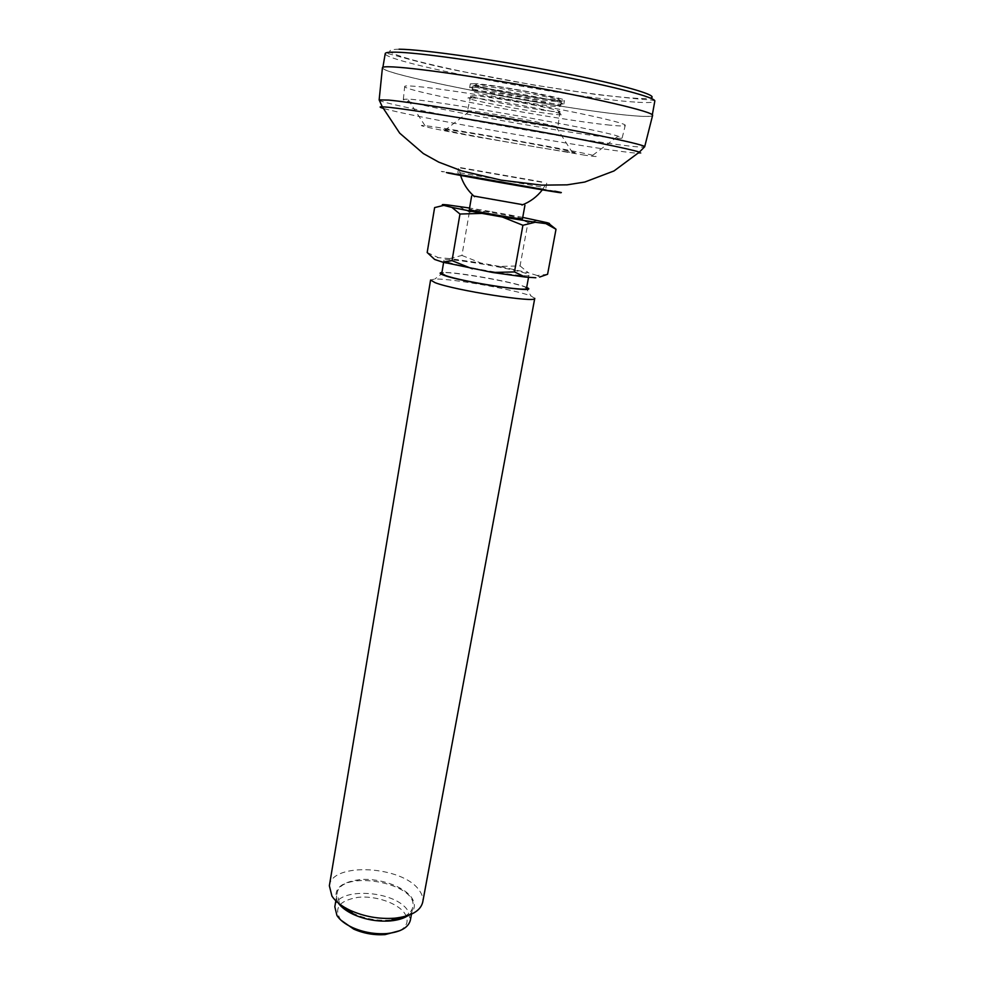 <?xml version="1.0" encoding="UTF-8"?>
<svg xmlns="http://www.w3.org/2000/svg" width="984" height="984" viewBox="0 0 984 984"><rect width="100%" height="100%" fill="white"/><g stroke="black" fill="none" stroke-linecap="round" stroke-linejoin="round"><path stroke-width="0.74" stroke-dasharray="4.92 3.69" d="M541.778 181.855L458.839 167.342L541.778 181.855M652.552 115.571C651.568 116.727 644.914 116.764 632.614 115.694C569.281 110.602 382.862 75.424 382.407 67.933M632.294 115.632C568.813 110.54 381.362 75.091 382.788 67.908C381.534 63.985 443.144 71.168 518.752 84.526C594.385 97.834 654.729 112.164 652.207 115.411C651.543 116.653 644.901 116.727 632.294 115.632M522.848 204.697L473.808 196.05M334.818 906.793C336.725 886.879 394.609 889.966 407.634 910.311L410.377 920.114M340.944 920.175C333.379 908.22 339.049 900.606 357.955 897.346C375.273 895.477 397.228 902.832 404.498 913.091C409.11 920.052 407.622 925.895 400.033 930.606M329.357 885.76C331.682 861.799 402.763 865.785 419.172 890.249C422.197 894.308 423.378 898.294 422.702 902.217M338.275 903.005C331.891 890.139 339.271 882.316 360.402 879.536C379.664 878.085 403.268 886.19 411.337 897.211C416.195 904.198 415.223 910.249 408.421 915.378M526.661 287.463L525.149 286.836C512.676 281.781 457.007 271.965 443.563 272.445L441.914 272.519M534.755 298.373L531.151 296.061C516.206 289.825 450.943 278.312 434.768 279.062L430.586 280.01M539.638 277.045L537.264 275.532L547.584 274.278M520.069 265.914L528.408 272.789L499.626 266.43L520.069 265.914L527.977 222.458L508.839 214.783L489.934 211.4L469.393 212.003L458.593 206.357M461.939 255.434L480.881 263.036L449.725 258.583L461.939 255.434L469.393 212.003M427.179 252.531L438.52 257.697C433.267 257.55 431.988 258.14 434.67 259.469M549.097 223.762L547.067 222.667M538.014 220.514L527.977 222.458M522.725 217.403L508.839 214.783M489.934 211.4L469.577 208.03M447.376 204.881L434.621 207.587M522.479 218.805C523.734 217.931 468.458 208.19 469.331 209.432M447.732 262.088C463.612 267.746 531.053 278.558 528.925 275.163C531.089 271.707 443.144 256.209 444.005 260.182L447.732 262.088M526.501 288.373C528.752 284.438 440.992 268.964 441.767 273.429M403.624 916.78C408.938 914.271 411.988 911 412.788 906.977C418.655 882.709 339.824 868.811 337.045 893.62L339.209 902.23L342.297 905.969M352.198 912.881C364.793 918.958 378.041 921.295 391.964 919.892M449.725 258.583L438.52 257.697M499.626 266.43L480.881 263.036M537.264 275.532L528.408 272.789M555.308 106.432C536.083 105.017 470.586 92.717 471.926 90.737L473.538 90.417C482.726 89.925 550.782 101.918 559.232 105.522L560.646 106.37L555.308 106.432M555.062 99.925C544.73 98.99 526.059 96.149 507.277 92.668L478.925 86.457C474.448 85.005 474.386 84.329 478.728 84.415C488.482 85.177 508.138 88.13 528.101 91.844L556.821 98.228C560.634 99.593 560.044 100.147 555.062 99.925M474.805 83.615L470.303 83.886C468.187 86.789 565.505 103.96 564.509 100.491C568.002 98.523 493.267 84.403 474.805 83.615M474.202 87.182L469.712 87.404C467.671 89.519 537.547 102.693 558.149 104.144L563.869 104.009L562.393 103.123C554.287 99.569 490.143 87.957 474.202 87.182M584.988 155.238L475.764 136.727C436.429 129.494 411.595 124.193 425.026 125.694C444.104 127.477 574.226 150.417 592.749 155.263C599.404 156.911 596.821 156.911 584.988 155.238M606.993 137.256C556.317 131.647 399.553 102.656 403.329 99.359L407.77 99.126C430.254 99.482 596.808 128.855 618.063 136.198L622.159 137.945C622.085 138.658 617.029 138.424 606.993 137.256M609.883 125.128C558.629 120.282 400.82 90.749 404.707 86.42C404.805 83.984 455.211 90.491 515.813 101.192C576.427 111.868 626.021 122.988 625.283 125.325C625.172 126.21 620.031 126.149 609.883 125.128M566.882 151.868C541.225 148.338 459.38 133.75 445.088 130.134C432.64 127.182 465.026 131.979 509.023 139.74C553.02 147.489 585.099 154.058 572.393 152.582L566.882 151.868M552.516 126.702C535.247 124.906 478.064 114.611 469.048 111.659L467.449 110.983C465.641 109.531 504.718 115.534 533.611 121.204L557.916 126.936L552.516 126.702M536.059 105.522C514.521 101.18 484.792 96.42 475.063 95.731L470.795 95.866L472.222 96.617C481.619 100.257 548.273 112.004 558.346 111.807L559.957 111.586C559.724 110.725 551.766 108.707 536.059 105.522M472.394 97.859C467.695 97.49 466.724 97.785 469.466 98.744C479.466 102.508 549.527 114.87 560.216 114.747C578.137 115.632 493.943 99.359 472.394 97.859M447.831 173.012L486.772 179.113L560.068 192.507M554.755 191.167L475.739 176.985C447.609 172.151 432.837 169.888 446.379 172.557M379.147 99.901C375.63 103.64 562.848 138.117 625.394 145.558C637.312 147.034 643.733 147.465 644.655 146.862M639.391 152.114C644.397 153.885 638.764 153.713 622.503 151.585C566.649 144.427 405.925 115.472 383.022 108.301M541.68 182.2L458.667 167.661L541.68 182.2M540.819 186.886L457.855 172.434L540.819 186.886M542.184 189.211L460.451 174.808C455.469 174.045 455.223 174.131 459.725 175.054L543.721 189.863C547.928 190.465 547.424 190.256 542.184 189.211M399.037 49.2C391.583 49.348 388.631 50.307 390.181 52.066C394.178 54.218 401.878 56.9 413.292 60.11C433.169 65.301 458.175 70.836 488.31 76.715C557.977 90.171 637.374 100.971 650.449 98.056M634.754 102.053C571.04 98.056 383.576 62.164 385.224 53.628C383.809 51.242 410.525 61.131 455.912 70.331L533.918 85.067L596.439 94.55L641.064 99.249C650.645 99.778 655.233 100.417 654.803 101.155C654.089 102.656 647.411 102.951 634.754 102.053M555.985 101.475C536.833 100.196 471.656 87.908 473.021 85.78C470.069 82.213 565.308 99.003 561.311 101.352L555.985 101.475M542.344 189.85L546.747 182.84L545.923 187.956C546.317 188.965 544.779 189.211 541.286 188.707L461.029 174.525L458.827 173.885L457.855 172.434L458.839 167.342L460.573 175.435M443.563 272.445L434.768 279.062M525.149 286.836L531.151 296.061M528.543 277.279L528.925 275.163M443.624 262.408L444.005 260.182M411.472 914.148L412.788 906.977M335.827 900.815L337.045 893.62M560.646 106.37L561.311 101.352L555.579 100.196C544.632 99.15 518.74 95.116 498.642 91.057L474.891 85.719L473.021 85.78L471.926 90.737M470.303 83.886L469.712 87.404M564.509 100.491L563.869 104.009M559.232 105.522L562.393 103.123M473.538 90.417L471.397 87.072M592.749 155.263L618.063 136.198M425.026 125.694L407.77 99.126M622.159 137.945L625.283 125.325M403.329 99.359L404.707 86.42M469.048 111.659L445.088 130.134M556.194 127.034L572.393 152.582M470.795 95.866L467.449 110.983M559.957 111.586L557.916 126.936M472.222 96.617L469.466 98.744M558.346 111.807L560.216 114.747"/><path stroke-width="1.48" d="M382.407 67.933L382.432 67.712C382.456 64.046 443.919 71.279 518.765 84.501C593.61 97.674 653.843 111.905 652.613 115.349L652.552 115.571M473.808 196.05L522.848 204.697M411.472 914.148L410.377 920.114C408.458 927.629 400.525 932.131 386.577 933.595C374.756 934.32 363.428 932.328 352.579 927.592C345.187 924.173 339.984 920.151 336.946 915.514L334.818 906.793L335.827 900.815M400.033 930.606L385.002 934.628C374.117 935.304 363.686 933.472 353.699 929.105L340.944 920.175M422.702 902.217C420.5 911.012 411.103 916.338 394.535 918.207C379.16 919.265 364.437 916.67 350.353 910.421C341.657 906.301 335.519 901.529 331.94 896.116L329.357 885.76L430.586 280.01L434.977 282.617C454.042 290.268 537.362 303.343 534.755 298.373L422.702 902.217M408.421 915.378C404.018 918.367 398.003 920.212 390.377 920.926C377.487 921.824 365.138 919.646 353.33 914.394C346.405 911.122 341.387 907.322 338.275 903.005M441.914 272.519C438.999 272.826 439.676 273.749 443.956 275.286C463.267 282.556 542.873 294.167 526.661 287.463M472.369 268.829L452.025 260.649L442.677 262.138L492.504 272.47L525.149 277.058L514.46 271.928L492.504 272.47M442.677 262.138L434.67 259.469L427.179 252.531L434.621 207.587L443.722 205.385L451.902 207.403L459.958 214.032L482.012 213.393L502.344 217.009L522.91 225.275L535.185 222.261L545.862 223.602L556.009 229.247L547.584 274.278L539.638 277.045M451.902 207.403L482.012 213.393M502.344 217.009L535.185 222.261M556.009 229.247L549.097 223.762M545.862 223.602C550.339 224.008 550.732 223.688 547.067 222.667L522.725 217.403M469.577 208.03L447.376 204.881C442.16 204.328 440.943 204.487 443.722 205.385M471.656 195.902L469.331 209.432L471.853 210.244C482.185 212.876 523.857 219.924 522.479 218.805L524.927 205.287M443.624 262.408L441.767 273.429L445.457 275.495C461.238 281.498 528.556 292.15 526.501 288.373L528.543 277.279M342.297 905.969L352.198 912.881M391.964 919.892L403.624 916.78M525.149 277.058L535.837 277.759M459.958 214.032L452.025 260.649M522.91 225.275L514.46 271.928M446.379 172.557L529.38 187.464C560.597 192.766 569.059 193.996 554.755 191.167M560.068 192.507C571.175 195.066 471.434 177.76 447.831 173.012M388.754 100.085L379.147 99.901L382.284 106.776L389.615 107.379C409.762 109.531 467.179 118.658 525.296 129.089C583.451 139.507 630.584 149.101 639.391 152.114L644.692 146.727C644.926 144.919 600.793 135.275 538.346 123.873C475.985 112.471 410.451 102.127 388.754 100.085M644.655 146.862L652.613 115.349M383.022 108.301C379.43 107.207 379.184 106.703 382.284 106.776L399.688 133.148L423.366 153.578L438.766 162.139L461.914 170.958L501.385 180.17L541.754 185.14L567.128 184.844L584.754 182.04L614.004 170.945L639.391 152.114M650.449 98.056C660.817 95.928 623.057 84.772 558.814 72.189C494.718 59.594 422.173 49.323 399.037 49.2M382.887 67.318L385.224 53.628C385.31 52.546 388.631 52.054 395.211 52.152C417.634 52.41 485.284 61.857 548.924 73.948C612.675 86.038 656.549 97.674 654.803 101.155L652.318 114.833M379.147 99.901L382.432 67.712M521.963 205.041C530.192 201.855 536.981 196.788 542.344 189.85M460.573 175.435C463.07 183.295 467.363 190.06 473.439 195.705L474.534 196.677M385.002 934.628L386.577 933.595M353.699 929.105L352.579 927.592M390.377 920.926L394.535 918.207M353.33 914.394L350.353 910.421M445.986 263.023L445.112 262.138"/></g></svg>
